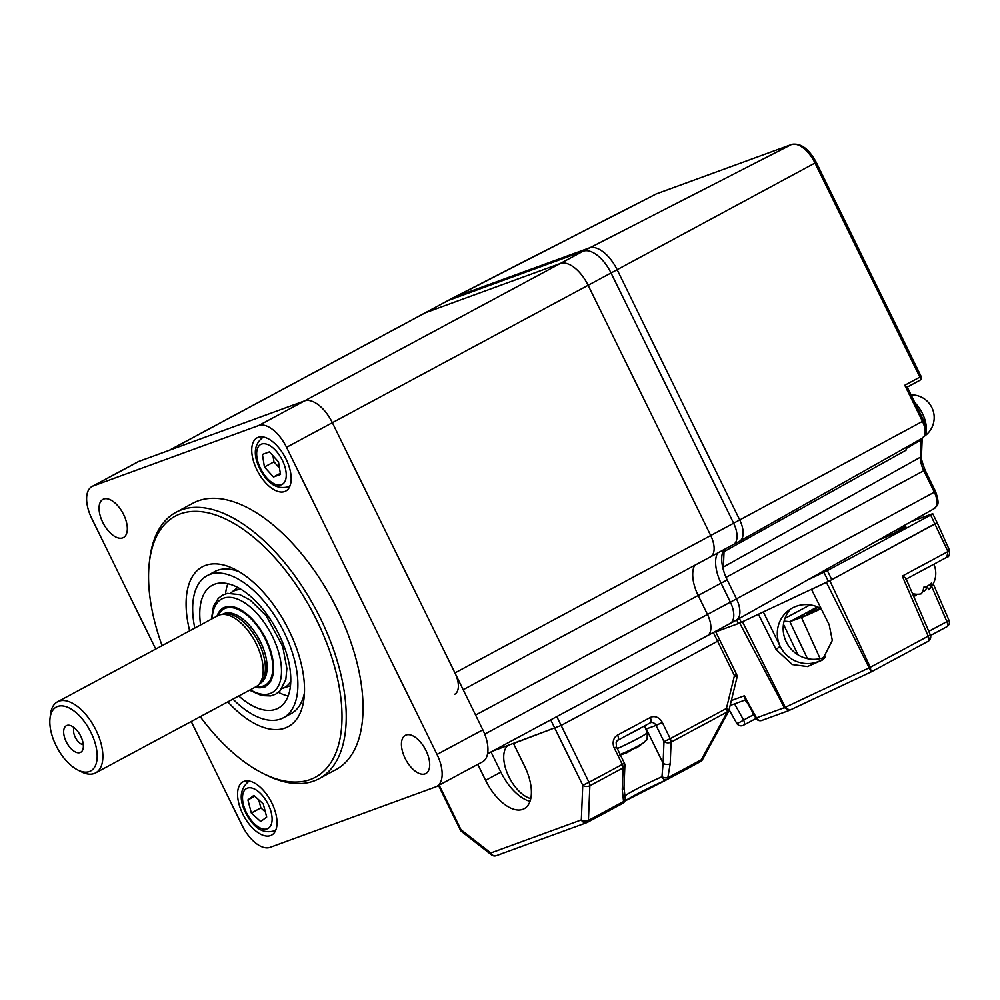 <?xml version="1.0" encoding="UTF-8"?>
<svg xmlns="http://www.w3.org/2000/svg" width="1000" height="1000" viewBox="0 0 1000 1000"><rect width="100%" height="100%" fill="white"/><g stroke="black" fill="none" stroke-linecap="round" stroke-linejoin="round"><path stroke-width="1.5" d="M709.825 557.15A20.162 10.288 -118.2 0 0 710.512 556.838A20.162 10.288 -118.2 0 0 710.713 535.525L588.125 285.287A30.238 15.438 -118.2 0 0 560.237 263.525L583.15 251.213A30.238 15.438 61.8 0 1 611.038 272.975A30.238 15.438 -118.2 0 0 583.15 251.213L448.237 300.487A20.162 10.288 -118.2 0 0 447.55 300.788A20.162 10.288 61.8 0 1 448.237 300.487L425.325 312.787A20.162 10.288 -118.2 0 0 424.637 313.1A20.162 10.288 61.8 0 1 425.325 312.787L560.237 263.525L425.325 312.787L169.562 450.2L304.475 400.925A30.238 15.438 61.8 0 1 332.362 422.7L454.95 672.925A20.162 10.288 61.8 0 1 454.75 694.25M454.95 672.925L733.625 523.212L611.038 272.975L588.125 285.287L710.713 535.525A20.162 10.288 61.8 0 1 710.512 556.838L733.425 544.525A20.162 10.288 -118.2 0 0 733.625 523.212A20.162 10.288 61.8 0 1 733.425 544.525L739.525 541.25A20.162 10.288 -118.2 0 0 739.725 519.938L617.137 269.7A30.238 15.438 -118.2 0 0 589.25 247.938L454.338 297.2A20.162 10.288 -118.2 0 0 453.65 297.512L169.2 450.325M717.562 553.05A32.25 16.462 -118.2 0 0 721.075 583.175A32.25 16.462 61.8 0 1 717.562 553.05M706.575 636.075A20.162 10.288 -118.2 0 0 707.275 635.763A20.162 10.288 -118.2 0 0 707.475 614.45L730.375 602.15A20.162 10.288 61.8 0 1 730.175 623.462A20.162 10.288 -118.2 0 0 730.375 602.15L721.075 583.175L698.175 595.475A32.25 16.462 61.8 0 1 694.663 565.35A32.25 16.462 -118.2 0 0 698.175 595.475L707.475 614.45L698.175 595.475L475.588 715.062M168.875 450.513A20.162 10.288 61.8 0 1 169.562 450.2M92.037 486.475L137.85 461.863A30.238 15.438 61.8 0 1 138.875 461.4L304.475 400.925L560.237 263.525A30.238 15.438 61.8 0 1 588.125 285.287L332.362 422.7L482.837 729.85A30.238 15.438 61.8 0 1 482.537 761.812L436.725 786.425A30.238 15.438 -118.2 0 0 437.025 754.45L286.55 447.312A30.238 15.438 -118.2 0 0 258.663 425.538L93.075 486.012A30.238 15.438 -118.2 0 0 92.037 486.475A30.238 15.438 -118.2 0 0 91.737 518.45L155.725 649.062M484.725 734.125L707.475 614.45A20.162 10.288 61.8 0 1 707.275 635.763L736.287 620.175A20.162 10.288 -118.2 0 0 736.488 598.862L727.188 579.888A32.25 16.462 61.8 0 1 723.675 549.763M513.6 743.713A30.238 15.438 -118.2 0 0 512.95 743.713M507.812 745.588A30.238 15.438 -118.2 0 0 508.837 776.663A30.238 15.438 -118.2 0 0 530.788 798.587M477.788 764.362L485.6 780.325A40.312 20.587 -118.2 0 0 524.163 808.725A40.312 20.587 -118.2 0 0 524.562 766.087L513.5 743.512L561.15 725.45L719.762 640.037L561.15 725.45L492.35 751.237M729.488 623.775A20.162 10.288 -118.2 0 0 730.175 623.462M735.588 620.487A20.162 10.288 -118.2 0 0 736.375 620.125A20.162 10.288 -118.2 0 0 736.488 598.862L730.375 602.15L721.075 583.175L727.188 579.888M732.738 544.837A20.162 10.288 -118.2 0 0 733.425 544.525M738.838 541.562A20.162 10.288 -118.2 0 0 739.625 541.2A20.162 10.288 -118.2 0 0 739.725 519.938L733.625 523.212L611.038 272.975L617.137 269.7A30.238 15.438 -118.2 0 0 589.25 247.938L454.338 297.2A20.162 10.288 -118.2 0 0 453.75 297.462L655.975 194.037A15.55 7.938 -118.2 0 1 656.438 193.837L448.237 300.487L583.15 251.213L791.35 144.575L656.438 193.837A3.025 2.587 -110.1 0 1 656.95 193.65M624.725 796.125A26.612 1.675 153.9 0 1 635.425 789.65A26.612 1.675 153.9 0 1 661.95 776.762L663.1 763.225A5.038 3.275 2.4 0 0 670.2 763.737L667.825 777.775L701.363 759.75A5.038 1.188 28.4 0 0 702.513 759.587L728.425 711.75A5.038 5.038 0 0 0 728.888 710.55A5.038 1.6 -166.3 0 0 726.425 708.462L734.45 675.625L713.325 632.513M645.088 727.3A5.038 4.325 -110.1 0 1 646.312 728.95A26.612 1.675 -26.1 0 0 645.8 729.15M491 751.963L500.875 772.125A40.312 20.587 -118.2 0 0 530.025 801.325M439.15 785.125L460.988 829.7L490.8 852.975L581.325 819.912A5.038 3.275 2.4 0 0 588.425 820.425L623.562 801.55L622.25 789.5A5.038 3.275 2.4 0 0 624 787.138L624.888 765.512A5.038 5.038 0 0 0 624.375 763.088L616.45 746.888L616.138 742.05L617.513 740.413A5.038 2.575 61.8 0 1 617.337 740.487M622.25 789.5L623.138 767.875A5.038 3.275 2.4 0 0 624.888 765.512M556.812 716.6L589 782.3L582.75 785.238A5.038 3.275 2.4 0 0 589.85 785.75L588.425 820.425A5.038 2.575 -118.2 0 1 587.525 822.3L622.65 803.425A5.038 2.575 61.8 0 1 622.487 803.512L587.688 822.2M625.1 797.537A5.038 5.038 0 0 1 622.65 803.425A5.038 2.575 61.8 0 0 623.562 801.55A5.038 3.875 -16.7 0 0 625.1 797.537L624 787.138M624.862 801.062L666.538 779.837A5.038 5.038 0 0 0 666.912 779.65A5.038 2.575 -118.2 0 1 666.75 779.725A5.038 3 66.6 0 1 666.538 779.837A5.038 3 66.6 0 1 661.95 776.762A5.038 2.425 16.1 0 0 667.825 777.775A5.038 2.575 -118.2 0 1 666.912 779.65L700.462 761.625A5.038 2.575 -118.2 0 0 701.363 759.75L727.275 711.925A5.038 1.188 28.4 0 0 728.425 711.75M650.275 722.812A5.038 4.325 -110.1 0 1 650.5 722.712A5.038 4.325 -110.1 0 1 656.05 725.4L646.312 728.95L663.1 763.225L663.988 741.6A5.038 3.275 2.4 0 0 671.087 742.113L670.2 763.737M728.888 710.55L736.912 677.712A5.038 1.6 -166.3 0 0 734.45 675.625L736.538 674.3L719.762 640.037L719.05 640.2M438.525 785.462L460.275 829.875L460.988 829.7A5.038 2.837 128 0 0 461.7 831.625L491.525 854.9A5.038 5.038 0 0 0 496.35 855.662L586.875 822.6A5.038 4.325 69.9 0 0 587.35 822.387A5.038 2.575 -118.2 0 0 587.525 822.3A5.038 5.038 0 0 1 586.875 822.6A5.038 4.325 69.9 0 1 581.325 819.912L582.75 785.238L550.725 719.875M496.35 855.662A5.038 4.325 69.9 0 1 490.8 852.975A5.038 2.837 128 0 0 491.525 854.9M763.312 611.938L780.1 646.225A30.238 29.25 50 0 0 824.112 658.413M758.825 614.05L739.688 623.075L715.738 631.825L738.425 623.538L736.675 619.963M936.5 522.962L829.812 580.7L811.525 589.4L829.163 624.637L832.312 640.4L822.288 660.088L807.438 666.55L792.325 664.562L776.1 649.575L758.462 614.35M731.338 700.537L744.312 695.8L756.462 717.875L784.338 707.688L789.625 710.25L785.288 707.275L869.163 667.837L871.062 671.95L789.362 710.375M826.4 582.4L869.163 667.837L870.312 667.262L871.062 671.95L789.475 710.325M871.15 671.912L928.075 641.325A5.038 2.575 61.8 0 1 927.913 641.413L871.237 671.85M829.812 580.7L870.312 667.262L928.2 636.163L902.275 576.1C905.55 577.65 906.675 578.75 905.662 579.375M902.275 576.1L947.95 551.562L946.85 557.25L906.225 579.075L946.85 557.25M821.1 608.675A25.2 1.587 153.9 0 1 801.462 617.425L789.8 621.688L784.1 621.1M820.35 608.263A14.112 0.887 153.9 0 1 809.862 612.913A14.112 0.887 153.9 0 1 818.363 607.263M744.312 695.8L744.825 698.188L755.788 718.1A5.038 5.038 0 0 0 761.938 720.4A5.038 4.325 69.9 0 1 756.462 717.875L755.788 718.1M825.562 656.85A30.238 29.25 50 0 1 786.3 641.975A30.238 29.25 50 0 1 790.612 609.012M821.2 608.737A30.238 29.25 -130 0 0 787.513 611.275A30.238 29.25 -130 0 0 780.275 646.562M739.375 618.438L741.263 622.3L738.425 623.538M807.387 580.1L827.35 570.6L831.775 579.637L828.363 581.35L823.938 572.312M741.263 622.3L828.363 581.35M911.363 521.487L932.075 513.925L930.688 515.087L827.35 570.6M947.087 557.137C948.863 557.125 949.712 554.938 949.625 550.562L937.2 522.788L831.775 579.637M893.213 531.725A14.112 0.887 153.9 0 1 903.863 526.987A14.112 0.887 153.9 0 1 899.987 530.237A14.112 0.887 153.9 0 1 882.487 538.475A14.112 0.887 153.9 0 1 880.5 538.888M907.113 386.788L923.688 420.625C929.15 437.113 924.525 434.525 922.387 438.175A15.9 8.113 -118.2 0 0 922.475 421.4L739.725 519.938L617.137 269.7L814.987 163.025A25.625 13.088 -118.2 0 0 791.35 144.575A3.025 2.587 -110.1 0 1 792.113 144.338M725.95 577.375L736.488 598.862L934.325 492.188L923.8 470.7L726.012 577.35M723.95 571.875A15.125 7.725 61.8 0 1 723.4 567.013L920.462 457.175L921.175 439.913L906.75 448.2L906.062 450.188A19.375 9.887 61.8 0 1 906.525 447.113M907.312 446.675L906.75 448.2M906.062 450.188L724.038 551.638L723.4 567.013M724.038 551.638A15.125 7.725 61.8 0 1 724.35 549.4M921.05 438.925A3.025 1.538 60.1 0 1 921.175 439.913A3.025 1.963 -177.6 0 0 922.188 438.525A3.025 3.025 0 0 0 922.188 438.288M923.688 420.625L922.475 421.4L904.775 385.262L906.888 387.3M95.65 772.875L255.975 686.737A40.312 20.587 -118.2 0 0 258.612 684.737L260.925 682.362A39.312 20.075 -118.2 0 0 258.738 642.75A39.312 20.075 -118.2 0 0 224.188 613.987L220.938 614.612A40.312 20.587 -118.2 0 0 217.812 615.7L57.475 701.838A40.312 20.587 61.8 0 1 96.05 730.25A40.312 20.587 61.8 0 1 95.65 772.875A40.312 20.587 61.8 0 1 81.15 771.725L77.638 769.925A36.288 18.525 -118.2 0 0 95.925 764.388A36.288 18.525 -118.2 0 0 91.037 732.6A36.288 18.525 -118.2 0 0 66.35 706.775A36.288 18.525 -118.2 0 0 50 718.487A36.288 18.525 -118.2 0 0 55.975 745.4A36.288 18.525 -118.2 0 0 77.638 769.925M255.15 687.188A44.5 22.713 -118.2 0 0 262.137 687.525A44.5 22.713 -118.2 0 0 266.025 639.263A44.5 22.713 -118.2 0 0 220.55 610.138A44.5 22.713 -118.2 0 0 216.988 616.15M258.612 684.737A40.312 20.587 -118.2 0 0 256.375 644.112A40.312 20.587 -118.2 0 0 220.938 614.612M80.812 736.338A15.125 7.725 -118.2 0 0 69.112 725.238A15.125 7.725 -118.2 0 0 66.2 741.663A15.125 7.725 -118.2 0 0 82.562 750.263A15.125 7.725 -118.2 0 0 80.812 736.338M74.212 727.712A10.075 5.15 -118.2 0 0 75.25 737.225A10.075 5.15 -118.2 0 0 83.312 744.65M50 718.487L50.438 714.562A40.312 20.587 61.8 0 1 57.475 701.838M123.663 514.637A21.675 11.062 -118.2 0 0 102.938 499.375A21.675 11.062 -118.2 0 0 102.725 522.288A21.675 11.062 -118.2 0 0 123.45 537.55A21.675 11.062 -118.2 0 0 123.663 514.637M426.037 750.625A21.675 11.062 -118.2 0 0 405.312 735.362A21.675 11.062 -118.2 0 0 405.087 758.275A21.675 11.062 -118.2 0 0 425.825 773.538A21.675 11.062 -118.2 0 0 426.037 750.625M319.137 778.662L335.938 769.638A151.188 77.188 -118.2 0 0 337.438 609.775A151.188 77.188 -118.2 0 0 192.825 503.263L176.025 512.288A151.188 77.188 61.8 0 1 320.637 618.8A151.188 77.188 61.8 0 1 319.137 778.662A151.188 77.188 61.8 0 1 264.788 774.338L262.15 772.987A148.175 75.65 -118.2 0 0 336.838 750.35A148.175 75.65 -118.2 0 0 316.887 620.562A148.175 75.65 -118.2 0 0 216.088 515.125A148.175 75.65 -118.2 0 0 149.3 562.938A148.175 75.65 -118.2 0 0 162.087 645.638M200.25 716.675A148.175 75.65 -118.2 0 0 262.15 772.987M189.662 630.825A90.712 46.312 61.8 0 1 234.975 569.388A90.712 46.312 61.8 0 1 289.125 630.7A90.712 46.312 61.8 0 1 304.062 698A90.712 46.312 61.8 0 1 227.825 701.862M239.525 571.938A80.638 41.163 -118.2 0 0 211.163 574.012M286.062 459.087A30.238 15.438 -118.2 0 0 257.15 437.788A30.238 15.438 -118.2 0 0 256.85 469.762A30.238 15.438 -118.2 0 0 285.763 491.062A30.238 15.438 -118.2 0 0 286.062 459.087M271.913 803.138A30.238 15.438 -118.2 0 0 242.987 781.838A30.238 15.438 -118.2 0 0 242.688 813.812A30.238 15.438 -118.2 0 0 271.613 835.113A30.238 15.438 -118.2 0 0 271.913 803.138M287.062 715.3A80.638 41.163 -118.2 0 0 304.45 692.8M149.3 562.938L149.625 560A151.188 77.188 61.8 0 1 176.025 512.288M191.225 721.525L242.2 825.6A30.238 15.438 -118.2 0 0 270.087 847.362L435.688 786.888A30.238 15.438 -118.2 0 0 436.725 786.425M258.663 425.538L304.475 400.925A30.238 15.438 61.8 0 1 332.362 422.7L286.55 447.312M258.775 799.85L260.875 807.887L265.363 811.975M253.888 795.387L247.913 799.938L251.337 813.025L260.725 821.562L266.688 817.025L263.263 803.938L253.888 795.387M254.8 796.237L247.913 799.938M260.875 807.887L251.337 813.025M264.275 437.212A27.725 14.15 -118.2 0 0 262.15 437.962C253.912 444.988 253.125 455.2 259.788 468.6C267.312 483.675 276.85 489.738 288.387 486.8A27.725 14.15 -118.2 0 0 290.188 485.438M273 455.788L273.975 461.875L279.462 467.95M269.438 451.85L262.413 454.425L264.425 467L273.475 477L280.5 474.438L278.488 461.863L269.438 451.85M280.325 473.325L273.475 477M273.975 461.875L264.425 467M620.175 754.5A16.1 1.013 -26.1 0 0 638.288 745.825A16.1 1.013 -26.1 0 0 644.688 741.975L636.625 747.9M641.363 727.6A22.675 1.425 153.9 0 1 634.9 731.263A22.675 1.425 153.9 0 1 626.175 735.763M619.412 755.138L622.337 754.062A60.4 51.8 69.9 0 0 626.962 752.675L634.837 748.188A59.037 50.625 69.9 0 0 639.425 745.725L636.763 747.837M623.987 753.637L624.038 753.737A60.4 51.8 -110.1 0 1 620.363 754.887M926.175 430.562A22.675 11.575 -118.2 0 0 922.463 413.562A22.675 11.575 -118.2 0 0 914.963 402.812M933.525 412.137A22.163 1.4 153.9 0 1 933.538 412.163A22.163 1.4 153.9 0 1 933.538 412.212A19.188 16.45 69.9 0 0 929.287 403.537A22.163 1.4 -26.1 0 0 929.275 403.462A22.675 22.675 0 0 0 911.075 394.888M817.712 606.987A22.675 1.425 -26.1 0 0 809.587 611.175A22.675 1.425 -26.1 0 0 800.188 617.15A22.675 1.425 -26.1 0 0 803.375 616.4A22.675 1.425 -26.1 0 0 820.925 608.575M912.463 593.538A22.113 18.962 69.9 0 0 921.162 593.837A22.113 11.287 -118.2 0 0 923.662 587.225A16.9 14.5 69.9 0 0 931.3 583.125A22.113 11.287 61.8 0 1 928.8 589.738A22.113 18.962 69.9 0 0 929.312 589.225A22.675 22.675 0 0 0 933.85 564.25M927.425 586.95A22.113 18.962 -110.1 0 1 923.925 591.512A22.113 11.287 61.8 0 1 922.75 591.362M915.575 594.15L916.287 595.612A22.113 18.962 -110.1 0 1 913.538 596M927.075 586.225L928.8 589.738M923.2 590.037L923.925 591.512M290.8 681.513A54.513 27.825 61.8 0 1 282.438 688.363A54.513 27.825 61.8 0 1 281.975 688.512M230.688 593.05A54.513 27.825 61.8 0 1 231.062 592.737A54.513 27.825 61.8 0 1 241.4 589.55M194.8 628.062A80.638 41.163 61.8 0 1 207.125 575.675A80.638 41.163 61.8 0 1 267.725 605.887A80.638 41.163 61.8 0 1 283.45 717.738A80.638 41.163 61.8 0 1 232.963 699.1M225.55 593.875A69.75 35.612 61.8 0 1 227.862 583.725M200.613 624.938A69.75 35.612 61.8 0 1 212.288 585.275A69.75 35.612 61.8 0 1 264.688 611.4A69.75 35.612 61.8 0 1 278.3 708.15A69.75 35.612 61.8 0 1 238.775 695.975M288.2 696.012A69.75 35.612 61.8 0 1 278.45 692.337M500.875 772.125L485.6 780.325M650.5 722.712L617.513 740.413A5.038 2.575 61.8 0 0 617.562 735.088L650.238 717.525A5.038 2.575 -118.2 0 1 650.188 722.85A5.038 2.575 -118.2 0 1 650.025 722.938L617.675 740.312M617.562 735.088A10.075 8.637 69.9 0 0 614.35 748.213L622.288 764.412L589 782.3A5.038 2.575 61.8 0 1 589.85 785.75L623.138 767.875A5.038 2.575 61.8 0 0 622.288 764.412L624.375 763.088M614.35 748.213L616.45 746.888M662.3 722.463L670.238 738.65L663.988 741.6L656.05 725.4L662.3 722.463A10.075 8.637 69.9 0 0 650.238 717.525M702.513 759.587A5.038 5.038 0 0 1 700.462 761.625A5.038 2.575 -118.2 0 1 700.3 761.7L667.075 779.55M666.312 779.912A31.65 1.988 -26.1 0 0 623.525 801.912M671.087 742.113A5.038 2.575 -118.2 0 0 670.238 738.65L726.425 708.462A5.038 2.575 -118.2 0 1 727.275 711.925L671.087 742.113M734.562 703.888L743.612 720.05A5.038 0.688 150.8 0 1 737.487 723.2A5.038 0.688 150.8 0 1 736.7 723.238A5.038 5.038 0 0 0 743.487 725.225A5.038 2.575 61.8 0 1 743.312 725.3M776.1 649.575L780.1 646.225M743.65 725.125L756.025 718.475L743.487 725.225A5.038 2.575 61.8 0 0 743.612 720.05L753.838 714.55M739.688 623.075L784.338 707.688L785.288 707.275L742.525 621.85M928.2 636.163A5.038 2.575 61.8 0 1 928.075 641.325A5.038 5.038 0 0 0 930.325 634.888L928.2 636.163M928.787 631.337L946.888 621.613L931.675 586.375M930.688 515.087L947.95 551.562L949.05 550.65M949 620.35A5.038 5.038 0 0 1 946.762 626.788A5.038 2.575 61.8 0 1 946.587 626.862L930.537 635.487L946.762 626.788A5.038 2.575 61.8 0 0 946.888 621.613L949 620.35L933.225 583.8M801.462 617.425L820.138 658.637M807.45 658.65L789.875 621.663M789.8 621.688L817.4 606.862M810.062 604.875L784.963 618.362M783.475 624.25L797.987 654.837M904.775 385.262L919.875 377.125A3.025 1.587 61.7 0 1 919.812 380.337A3.025 1.587 61.7 0 1 919.7 380.387L907.262 387.088M816.2 162.25L921.087 376.35L919.875 377.125L814.987 163.025L816.2 162.25C808.725 148.588 800.525 142.662 791.6 144.462L655.975 194.037M935.537 491.413C940.85 507.15 936.425 505.125 934.25 508.587A15.55 7.938 -118.2 0 0 934.325 492.188L935.537 491.413L925.013 469.925L923.8 470.7A19.725 10.075 61.8 0 1 920.462 457.175A3.025 1.963 2.4 0 0 921.475 455.788L922.188 438.525M259.762 683.562L260.075 683.388A39.312 20.075 -118.2 0 0 260.475 641.825A39.312 20.075 -118.2 0 0 222.875 614.125L222.55 614.3M218.287 615.462A43.338 22.125 61.8 0 1 265.475 639.475A43.338 22.125 61.8 0 1 256.438 686.475M437.025 754.45L482.837 729.85M93.075 486.012L138.875 461.4M275.85 829.975L274.237 830.85A27.725 14.15 -118.2 0 0 276.038 829.488M248 815.562A22.675 11.575 -118.2 0 0 268.825 827.95A22.675 11.575 -118.2 0 0 266.6 801.4A22.675 11.575 -118.2 0 0 245.775 789.013A22.675 11.575 -118.2 0 0 248 815.562M250.125 781.263A27.725 14.15 -118.2 0 0 248 782.013C239.15 790.062 238.975 801.413 247.488 816.075C254.975 828.913 263.888 833.838 274.237 830.85M260.5 468.438A22.675 11.575 -118.2 0 0 281.413 484.75A22.675 11.575 -118.2 0 0 282.413 460.425A22.675 11.575 -118.2 0 0 261.5 444.1A22.675 11.575 -118.2 0 0 260.5 468.438M617.275 748.587A21.988 1.388 -26.1 0 0 638.025 738.45A21.988 1.388 -26.1 0 0 647.15 732.663C647.525 743.5 646.188 738.637 644.688 741.975M212.162 618.737A53.137 27.125 61.8 0 1 261.6 618.987A53.137 27.125 61.8 0 1 281.012 677.625A53.137 27.125 61.8 0 1 250.338 689.775M710.512 556.838L463.175 689.725M707.275 635.763L487.587 753.787M715.5 631.35L719.762 640.037M736.912 677.712A5.038 5.038 0 0 0 736.538 674.3M460.275 829.875A5.038 5.038 0 0 0 461.7 831.625M729.1 709.675L736.7 723.238M789.225 710.438L761.938 720.4M906.038 578.663L930.325 634.888M730.125 705.5L745.725 699.812M937.2 522.788L932.775 513.763M922.387 438.175L739.625 541.2M934.25 508.587L736.375 620.125M921.475 455.788C920.688 456.825 921.862 461.538 925.013 469.925M907.262 387.1L919.812 380.337A3.025 3.025 0 0 0 921.087 376.35M262.137 687.525L264.925 687M220.55 610.138L222.537 608.1M249.613 781.137L248 782.013M647.15 732.663L644.538 725.888M924.675 436.025A22.675 22.675 0 0 0 933.538 412.163M745.163 700.013A22.675 22.675 0 0 0 747.625 703.263M283.45 717.738L291.087 713.637M282.438 688.363L290.512 685.75M249.55 690.188L261.6 695.588L270.663 695.925L275.663 694.188L280.113 690.788L285.812 679.613L286.875 668.475L282.738 646.525L266.337 615.862L250.2 600.087L239.75 594.6L227.488 593.387L222.512 595.15L218.3 598.35L213.575 606.038L211.388 619.163M231.062 592.737L237.7 587.438M207.125 575.675L214.762 571.575"/></g></svg>
